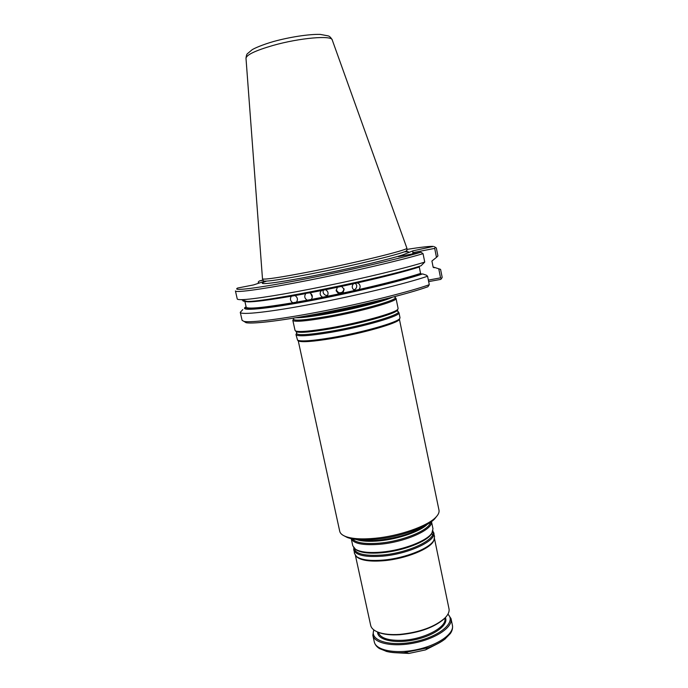 <?xml version="1.0" encoding="UTF-8"?>
<svg xmlns="http://www.w3.org/2000/svg" width="688" height="688" viewBox="0 0 688 688"><rect width="100%" height="100%" fill="white"/><g stroke="black" fill="none" stroke-linecap="round" stroke-linejoin="round"><path stroke-width="1.03" d="M344.241 535.909L347.277 537.483C353.658 539.865 363.264 540.45 376.112 539.246C399.53 537.053 426.637 527.481 434.618 518.915L436.751 516.249M302.78 316.575L326.671 313.04C347.681 309.273 372.879 303.236 385.418 299.005M399.444 319.438C397.724 323.274 362.576 333.37 332.33 338.444C313.092 341.618 301.731 342.452 298.274 340.947L339.726 531.282C340.199 533.389 342.125 535.118 345.496 536.451C352.075 538.902 362.008 539.504 375.295 538.257C399.539 535.978 427.601 526.079 435.822 517.256C438.359 514.658 439.417 512.302 438.996 510.178L399.444 319.438L400.003 317.718L398.971 312.696C401.259 315.766 363.806 326.774 330.833 332.364C309.024 335.985 297.405 336.724 295.96 334.592L296.296 333.757M327.626 317.435C360.624 311.647 398.232 301.017 396.039 298.42L398.111 308.499L397.767 309.299C395.394 312.945 360.099 322.792 329.887 327.978C310.804 331.22 299.4 332.227 295.685 331.005L295.04 330.412L292.83 320.359C294.206 322.173 305.799 321.201 327.626 317.435M293.131 319.679L292.83 320.359M295.96 334.592L297.569 340.182C301.052 341.695 312.515 340.835 331.96 337.619C362.524 332.485 398.06 322.294 399.78 318.458M309.987 271.726C355.404 262.902 407.95 250.019 406.909 248.23L332.261 40.024C332.235 35.079 299.693 37.849 272.973 45.46C255.282 50.611 246.287 54.911 246.003 58.36L262.489 278.924C264.897 279.767 280.73 277.367 309.987 271.726M355.085 282.811L356.676 285.228C356.943 287.55 355.997 289.115 353.83 289.923M343.888 288.607C343.544 291.858 341.764 293.2 338.539 292.615L336.131 290.035M327.583 295.496L325.613 295.264C323.197 293.931 322.534 292.013 323.609 289.502M312.309 297.199L310.675 293.337M353.408 283.8C351.688 286.062 351.869 288.126 353.95 290.009L354.81 290.456L358.981 289.519C360.693 287.206 360.478 285.116 358.328 283.25L357.588 282.871L341.583 286.38L344.077 289.149M341.583 286.38L337.326 287.283L336.183 290.861L338.745 293.939L342.994 293.036L344.103 289.27M326.912 296.382L327.488 295.659C328.649 293.097 327.987 291.119 325.484 289.734L321.287 290.577L320.789 291.196C319.55 293.776 320.195 295.788 322.715 297.225L338.745 293.939M306.091 293.32L305.799 293.587C304.062 296.21 304.535 298.411 307.235 300.209L311.234 299.452C313.031 296.812 312.55 294.61 309.798 292.83L306.091 293.32L307.897 292.581M296.468 302.152C298.093 299.59 297.612 297.397 295.032 295.573L291.342 296.218C289.794 298.764 290.276 300.957 292.787 302.789L307.235 300.209M423.051 253.657C401.758 260.098 352.419 271.64 308.654 280.283C264.811 288.943 235.468 293.028 235.434 290.947L237.24 298.919C237.351 299.435 238.727 299.684 241.376 299.658C251.799 299.572 285.21 294.275 325.226 286.096C365.208 277.926 405.825 268.062 424.745 262.085L423.051 253.657L420.961 252.247L398.472 256.641L408.268 252.711C409.678 251.817 408.276 251.541 404.054 251.894M434.317 246.657L436.33 247.981L437.921 255.953L436.476 257.364L434.696 248.385L413.841 252.462L412.8 253.795L412.912 250.853L433.397 246.424C429.819 246.149 420.97 247.147 406.84 249.426M435.341 247.327L434.696 248.385M428.357 280.111L440.552 277.849L441.533 278.485L442.178 277.41L440.578 269.369L433.105 266.978M435.126 267.589L433.234 267.365M436.476 257.364L431.918 261.019L433.13 267.107L434.137 267.778M258.327 283.344L258.275 282.011L259.324 280.988L263.169 280.231M261.793 282.2L258.783 283.198M258.697 282.811L258.275 282.011M263.04 279.99L259.324 280.988M263.676 281.581L253.528 284.927L237.558 288.057C231.546 291.377 256.762 288.349 301.12 279.758C345.367 271.201 398.601 258.92 420.961 252.247M292.787 302.789C262.782 307.794 247.241 309.247 246.175 307.149C240.981 311.045 265.663 308.955 307.983 301.069C350.201 293.226 400.536 281.211 421.624 274.116L422.664 273.919C401.362 281.117 349.96 293.38 307.072 301.327C264.063 309.316 239.484 311.303 245.384 307.218L246.158 307.08M421.624 274.116L420.566 273.42L419.284 267.013C405.378 271.416 384.807 276.696 357.588 282.871M242.984 300.166C242.288 301.017 243.586 301.43 246.889 301.421C263.994 302.531 385.357 277.806 421.03 265.774L424.745 262.085M242.778 309.609L240.275 312.326C240.508 315.267 269.971 312.103 313.737 303.735C357.425 295.393 406.505 283.447 427.583 276.232L426.474 275.226L422.664 273.919M440.552 277.849L438.755 268.819M412.912 250.853L408.268 252.711M240.275 312.326L242.099 320.359L244.008 321.399C251.249 322.956 283.74 318.862 325.123 310.709C366.472 302.565 409.764 291.669 429.278 284.712L427.583 276.232M429.278 284.712L427.893 286.758C408.552 293.673 366.076 304.38 325.596 312.326C285.073 320.298 253.227 324.254 246.037 322.681L244.008 321.399M441.533 278.485L440.819 279.371L428.658 281.616M244.111 321.416L246.037 322.681M428.375 647.769L429.011 647.485M396.408 652.783L408.913 653.437L425.476 649.911L436.631 644.235M447.991 614.066L451.044 618.658C453.022 626.854 436.605 638.301 415.303 642.773C394.018 647.356 374.358 643.572 372.844 635.282L373.756 629.847M447.888 614.246C456.522 621.952 440.036 636.452 415.062 641.655C390.13 647.064 369.172 640.511 373.919 629.967M376.061 631.283L378.744 632.53C384.11 634.525 391.162 635.248 399.909 634.706C419.603 632.736 434.472 627.353 444.525 618.546L446.469 616.319M355.412 555.44L370.677 625.383C371.331 628.239 373.816 630.509 378.142 632.203C383.586 634.224 390.741 634.955 399.625 634.405C419.637 632.41 434.747 626.94 444.947 617.996C448.206 614.694 449.556 611.606 448.989 608.742L434.489 538.635M356.143 556.222L357.124 557.177C361.733 560.6 370.634 561.778 383.818 560.711C405.559 558.888 430.206 548.904 433.638 540.914L434.137 539.641M432.649 534.765L431.496 533.871M353.701 547.674L354.475 553.522L356.461 556.497C361.131 559.955 370.144 561.141 383.491 560.058C405.524 558.2 430.49 548.095 433.956 540.028L434.567 536.494L432.898 530.844M353.649 549.755C355.67 555.276 365.337 557.409 382.657 556.153C408.603 554.003 436.656 540.777 433.784 532.727M431.471 521.607C433.388 529.416 405.576 542.024 380.103 544.251C363.273 545.575 353.649 543.709 351.241 538.661L352.789 545.825L355.455 549.213C360.409 552.197 369.181 553.152 381.78 552.077C403.082 550.211 427.411 540.777 431.918 532.959L432.976 528.78L431.488 521.59M358.551 539.667C363.9 540.811 370.789 540.974 379.226 540.157C398.851 537.741 414.185 532.847 425.21 525.503M295.797 317.761C301.439 317.89 311.879 316.6 327.11 313.9C353.365 309.23 384.79 301.138 392.28 297.25M293.415 318.157L293.57 318.63C292.194 321.227 303.546 320.47 327.634 316.351C362.886 310.159 401.697 298.816 394.663 297.139L394.611 296.648M295.9 331.203L296.537 331.788C300.226 333.009 311.483 332.029 330.317 328.838C360.125 323.73 394.946 313.995 397.303 310.365L397.647 309.574M295.685 331.005L296.734 332.708C295.195 335.735 306.564 335.254 330.842 331.281C366.283 325.261 405.026 313.384 397.501 311.294L397.767 309.299M263.452 280.781L263.538 280.936C265.955 281.831 281.676 279.491 310.684 273.927C355.705 265.224 407.786 252.376 406.771 250.492L406.78 250.32M342.994 293.036L354.81 290.456M337.326 287.283L325.484 289.734M311.234 299.452L322.715 297.225M321.287 290.577L309.798 292.83M305.799 293.587L295.032 295.573M266.583 281.108C253.141 285.632 271.769 283.929 310.58 276.361C346.709 269.386 390.595 259.066 403.46 254.637M291.342 296.218C261.337 301.353 245.822 302.969 244.808 301.069L244.859 300.768M358.981 289.519C386.174 283.318 406.703 277.952 420.566 273.42M246.037 301.146L243.793 300.424M414.073 253.588L413.841 252.462M445.523 638.653C441.266 642.102 435.607 645.103 428.529 647.657L403.916 652.706C396.942 653.11 390.973 652.637 386.011 651.295M425.476 649.911L428.529 647.657C435.031 645.241 440.475 642.42 444.861 639.178L450.382 633.519C452.231 630.758 452.91 628.024 452.412 625.306C454.424 633.631 438.041 645.189 416.765 649.653C395.505 654.236 375.837 650.332 374.289 641.913L372.844 635.282M445.351 617.592C448.98 624.738 434.386 635.66 414.666 639.788C394.972 644.045 377.196 639.995 377.6 631.988M444.809 618.177L444.818 618.237C447.544 626.751 424.634 639.178 403.039 640.279C388.557 640.838 380.326 638.197 378.348 632.367L378.34 632.306M353.993 548.018C355.154 553.935 364.709 556.257 382.648 555.001C409.076 552.808 437.215 539.065 432.761 531.274M355.455 549.213L356.238 549.901C361.123 552.842 369.766 553.788 382.158 552.731C403.108 550.899 427.024 541.611 431.479 533.905L432.245 532.417M352.359 538.885C355.997 542.935 365.242 544.346 380.094 543.099C403.443 541.017 429.561 529.992 430.55 522.269M356.186 539.452C361.527 541.327 369.327 541.783 379.604 540.82C398.507 539.057 420.368 531.403 427.282 524.342M298.274 340.947L297.569 340.182M332.175 39.792C330.765 37.333 329.32 36.008 327.832 35.819L320.29 34.4C308.929 34.056 289.588 37.1 273.747 41.452C263.126 44.471 254.225 48.28 252.066 49.785L247.577 53.578C246.915 53.819 246.381 55.324 245.986 58.11M406.909 251.163L406.909 248.23M263.685 281.607L262.489 278.924M358.319 283.241L355.232 282.768M320.789 291.187L323.412 289.528M291.953 295.702L293.157 295.29M246.175 307.149L244.808 301.069L246.175 301.189M246.889 301.421L241.376 299.658M408.913 653.437L405.198 652.611C398.275 653.058 392.16 652.688 386.828 651.51L379.484 648.586C376.671 646.823 374.934 644.596 374.289 641.913M452.412 625.306L451.044 618.658M444.525 618.546L444.947 617.996M378.744 632.53L378.142 632.203M433.638 540.914L433.956 540.028M357.124 557.177L356.461 556.497M432.262 532.392L431.918 532.959M434.618 518.915L435.822 517.256M347.277 537.483L345.496 536.451"/></g></svg>
